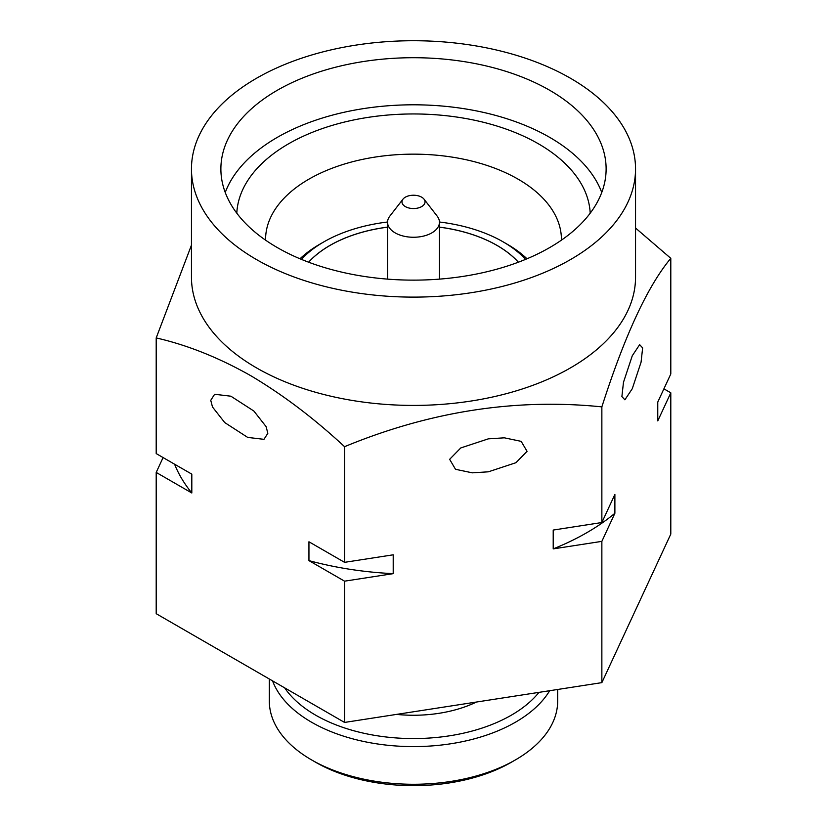 <?xml version="1.0" encoding="UTF-8"?>
<svg xmlns="http://www.w3.org/2000/svg" width="827" height="827" viewBox="0 0 827 827"><rect width="100%" height="100%" fill="white"/><g stroke="black" fill="none" stroke-linecap="round" stroke-linejoin="round"><path stroke-width="1.24" d="M476.476 702.03A98.041 56.608 180 0 1 396.526 714.404M284.664 687.857A138.409 79.909 0 0 0 315.625 715.159A138.409 79.909 0 0 0 538.997 692.364M549.676 690.71A144.177 83.238 180 0 1 311.552 722.219A144.177 83.238 180 0 1 272.548 680.859M515.448 759.889L511.375 762.246A138.409 79.909 180 0 1 315.625 762.246L311.552 759.889A144.177 83.238 0 0 0 515.448 759.889A144.177 83.238 0 0 0 557.677 701.027L557.677 689.47M561.419 240.161A147.93 85.408 0 0 0 561.43 239.561A147.93 85.408 0 0 0 518.105 179.17A147.93 85.408 0 0 0 356.892 160.655A147.93 85.408 0 0 0 265.57 239.561A147.93 85.408 0 0 0 265.581 240.161M236.801 213.201A176.761 102.052 180 0 1 348.115 121.197A176.761 102.052 180 0 1 538.491 143.846A176.761 102.052 180 0 1 590.199 213.201M549.707 90.288A192.619 111.211 0 0 0 339.783 66.181A192.619 111.211 0 0 0 220.881 168.925A192.619 111.211 0 0 0 277.293 247.562A192.619 111.211 0 0 0 487.217 271.669A192.619 111.211 0 0 0 606.119 168.925A192.619 111.211 0 0 0 549.707 90.288M601.756 192.464A192.619 111.211 0 0 0 549.707 137.375A192.619 111.211 0 0 0 359.156 109.319A192.619 111.211 0 0 0 225.244 192.464M488.343 471.814L472.341 472.837L455.512 469.302L449.64 459.326L460.773 447.945L488.343 438.848L504.356 437.824L521.175 441.36L527.057 451.335L515.924 462.717L488.343 471.814M632.273 355.755L639.653 344.663L642.641 347.898L641.07 362.174L632.273 388.721L624.881 399.813L621.894 396.578L623.475 382.301L632.273 355.755M614.885 513.278A245.102 141.51 180 0 1 586.819 532.681A245.102 141.51 180 0 1 553.211 548.89L553.211 530.055L601.86 522.53L614.885 494.443L614.885 513.278L601.86 541.365L553.211 548.89M191.461 168.925L191.461 277.231A222.039 128.195 0 0 0 256.494 367.87A222.039 128.195 0 0 0 498.474 395.657A222.039 128.195 0 0 0 635.539 277.231L635.539 168.925A222.039 128.195 0 0 0 570.506 78.276A222.039 128.195 0 0 0 328.526 50.488A222.039 128.195 0 0 0 191.461 168.925A222.039 128.195 0 0 0 256.494 259.564A222.039 128.195 0 0 0 498.474 287.362A222.039 128.195 0 0 0 635.539 168.925M191.461 245.143L156.2 337.933C187.088 344.973 218.483 357.491 250.385 375.479C282.679 394.624 314.074 418.359 344.559 446.683C430.102 411.36 515.862 398.097 601.86 406.874C624.778 335.4 647.758 285.884 670.8 258.324L635.539 228.025M267.845 433.286L263.968 439.333L247.697 437.411L224.737 422.576L212.487 406.987L210.751 400.32L214.617 394.272L230.888 396.205L253.858 411.029L266.098 426.618L267.845 433.286M525.579 259.368A126.882 73.252 0 0 0 503.219 241.918L507.292 244.265A132.64 76.58 180 0 1 526.995 258.779M507.292 244.265L503.219 241.918A126.882 73.252 0 0 0 503.219 241.908A126.882 73.252 0 0 0 439.447 222.008M518.384 262.2A118.23 68.259 0 0 0 497.099 245.443A118.23 68.259 0 0 0 439.447 227.115M387.553 227.115A118.23 68.259 0 0 0 308.616 262.2M518.343 262.221A118.23 68.259 0 0 0 497.099 245.495A118.23 68.259 0 0 0 439.447 227.167M387.553 227.167A118.23 68.259 0 0 0 308.657 262.221M424.034 199.173L437.194 216.157A25.947 14.979 180 0 1 439.447 222.277A25.947 14.979 180 0 1 423.434 236.119A25.947 14.979 180 0 1 395.151 232.873A25.947 14.979 180 0 1 387.553 222.277A25.947 14.979 180 0 1 389.806 216.157L402.966 199.173A11.537 6.657 0 0 0 405.344 206.595A11.537 6.657 0 0 0 420.044 207.37A11.537 6.657 0 0 0 424.034 199.173A11.537 6.657 0 0 0 421.656 197.177A11.537 6.657 0 0 0 402.966 199.173M300.005 258.779A132.64 76.58 180 0 1 319.708 244.265L323.781 241.918A126.882 73.252 0 0 0 301.421 259.368M387.553 222.008A126.882 73.252 0 0 0 323.781 241.918M663.905 388.835L670.8 392.815L657.765 420.902L657.765 402.067L670.8 373.98L670.8 258.324M308.947 541.778L344.559 562.339L393.207 554.814L393.207 573.649A245.102 141.51 180 0 1 308.947 560.613L308.947 541.778M393.207 573.649L344.559 581.174L308.947 560.613M156.2 337.933L156.2 453.589L191.812 474.15L191.812 492.985A245.102 141.51 180 0 1 174.58 464.195M191.812 492.985L156.2 472.424L163.095 457.569M156.2 472.424L156.2 613.696L344.559 722.436L601.86 682.637L670.8 534.087L670.8 392.815M344.559 446.683L344.559 562.339M344.559 581.174L344.559 722.436M601.86 406.874L601.86 522.53M601.86 541.365L601.86 682.637M315.625 762.246L311.552 759.889A144.177 83.238 0 0 1 269.323 701.027L269.323 678.998M439.447 279.123L439.447 222.277M387.553 279.123L387.553 222.277"/></g></svg>
